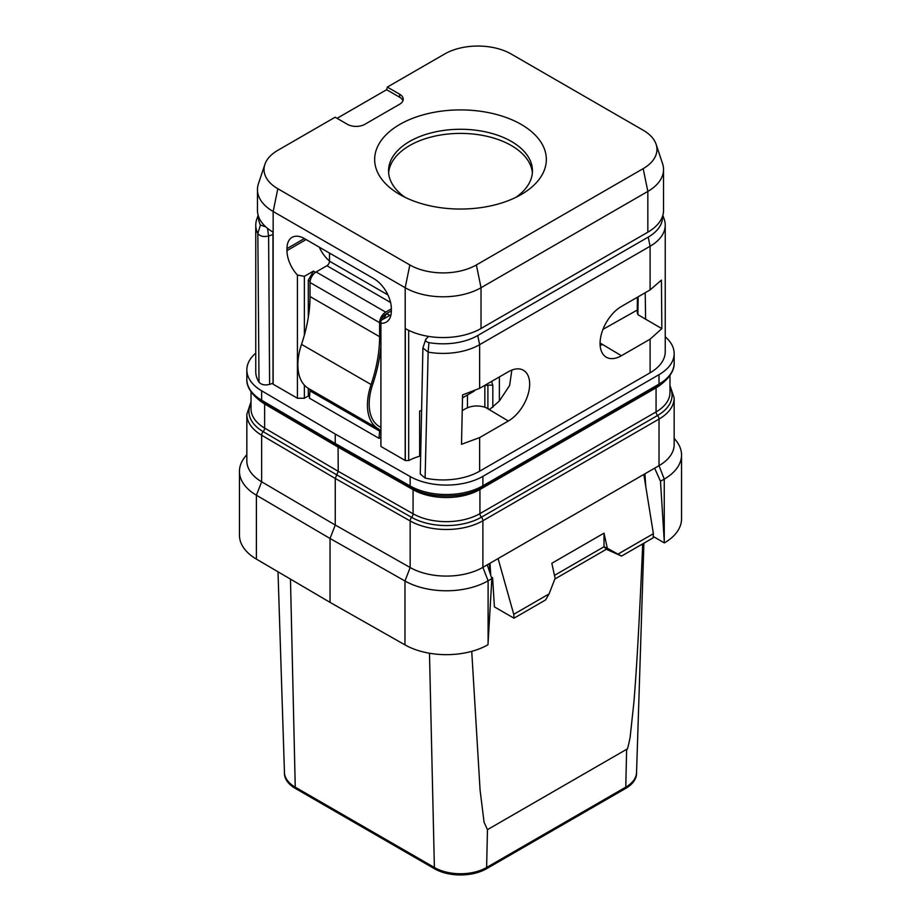 <?xml version="1.0" encoding="UTF-8"?>
<svg xmlns="http://www.w3.org/2000/svg" width="921" height="921" viewBox="0 0 921 921"><rect width="100%" height="100%" fill="white"/><g stroke="black" fill="none" stroke-linecap="round" stroke-linejoin="round"><path stroke-width="1.38" d="M304.379 385.139L304.379 398.252L297.425 398.252L273.157 384.241L273.157 211.496L405.182 287.72A53.625 30.957 0 0 0 481.027 287.72L647.843 191.407A53.625 30.957 0 0 0 663.546 169.522A53.625 30.957 0 0 0 662.579 163.65L656.109 144.286A47.04 27.158 0 0 0 643.18 130.229L511.155 54.005A47.04 27.158 0 0 0 444.636 54.005L387.315 87.092L399.622 94.195A12.295 7.103 180 0 1 403.225 99.215A12.295 7.103 180 0 1 399.622 104.234L364.831 124.323A12.295 7.103 180 0 1 347.436 124.323L335.129 117.22L277.82 150.319A47.04 27.158 0 0 0 264.891 164.375A47.04 27.158 0 0 0 277.82 188.724L409.845 264.949A47.04 27.158 0 0 0 476.364 264.949L643.18 168.635A47.04 27.158 0 0 0 656.109 144.286M304.379 398.252L308.293 395.984L309.514 396.698M380.914 323.259L380.914 320.508L390.055 315.235A24.602 14.206 -120 0 1 386.567 313.635L391.356 310.872A24.602 14.206 60 0 1 386.256 322.131A24.602 14.206 60 0 1 380.914 323.259L380.914 446.455L405.182 460.465A53.625 30.957 0 0 0 405.309 460.535L405.309 328.567A53.625 30.957 0 0 0 481.027 328.498L647.843 232.184A53.625 30.957 0 0 0 663.546 210.287L663.546 169.522M420.667 455.642L419.642 456.229A49.204 28.401 180 0 0 408.694 460.581L405.309 460.535M264.891 164.375L258.421 183.74A53.625 30.957 0 0 0 257.454 189.599L257.454 210.287A53.625 30.957 0 0 0 273.03 232.115L273.03 384.161L272.961 232.069M304.379 335.048L304.379 276.323L297.425 275.045L297.425 398.252M391.356 310.872L391.356 308.857A24.602 14.206 60 0 0 373.961 278.729L304.379 238.562A24.602 14.206 60 0 0 292.084 237.342A24.602 14.206 60 0 0 286.984 248.601L286.984 250.616L306.117 239.564M297.425 275.045A24.602 14.206 60 0 1 286.984 250.616M257.454 189.599A53.625 30.957 0 0 0 273.157 211.496L277.82 188.724M419.642 456.229L419.642 411.042A49.204 28.401 180 0 1 421.599 410.501M408.694 460.581L408.694 330.351M492.816 407.347L492.816 385.358A12.295 7.103 0 0 0 487.9 385.185A12.295 7.103 0 0 0 483.629 386.026M474.384 390.988L462.515 397.837M492.816 385.358L491.549 381.455M487.9 408.429L487.9 385.185M521.205 124.427A85.849 49.573 0 0 0 399.795 124.427A85.849 49.573 0 0 0 399.795 194.527L399.795 194.527A85.849 49.573 0 0 0 521.205 194.527A85.849 49.573 0 0 0 521.205 124.427M402.938 100.723A12.295 7.103 0 0 0 399.622 97.212L386.624 89.705L337.04 118.325M387.315 87.092L386.624 89.705M515.864 197.359A71.953 41.549 180 0 0 532.453 170.822A71.953 41.549 180 0 0 511.385 141.443A71.953 41.549 0 0 0 432.962 132.44A71.953 41.549 0 0 0 388.547 170.822A71.953 41.549 0 0 0 405.136 197.359M388.627 172.883A71.953 41.549 0 0 1 434.62 136.181A71.953 41.549 0 0 1 511.385 145.564A71.953 41.549 180 0 1 532.373 172.883M662.855 215.272L664.26 219.405A51.657 29.829 180 0 1 665.238 225.173A51.657 29.829 180 0 1 650.099 246.252L479.634 344.673A51.657 29.829 180 0 1 428.15 352.133L425.099 478.068L420.287 474.027L422.9 347.965L425.686 339.481L428.484 336.395M425.099 478.068A51.657 29.829 0 0 0 479.634 471.207L650.099 372.786A51.657 29.829 0 0 0 665.238 351.695L665.238 225.173M665.238 336.821A51.657 29.829 180 0 1 674.16 353.572A51.657 29.829 180 0 1 659.022 374.663L482.892 476.353A51.657 29.829 180 0 1 410.156 476.537L335.256 434.044L261.656 390.803A51.657 29.829 180 0 1 246.84 369.908A51.657 29.829 180 0 1 255.762 353.146M258.145 215.272L256.74 219.405A51.657 29.829 0 0 0 255.762 225.161L255.762 371.785A51.657 29.829 0 0 0 259.008 382.18C261.368 384.794 264.903 385.531 269.611 384.391L272.996 383.263M462.238 410.616L465.519 408.717C471.644 405.539 478.344 405.113 485.632 407.45L489.707 409.465L499.389 400.957L509.624 385.508L511.846 370.069M600.158 345.559L602.069 344.604L600.078 343.337M650.099 372.786L650.099 339.17L661.842 328.636L661.428 280.111L650.099 289.908L621.399 306.474A30.163 17.418 120 0 0 601.747 332.895A30.163 17.418 120 0 0 606.133 357.118A30.163 17.418 120 0 0 621.399 355.736L600.078 342.992M650.099 339.17L621.399 355.736M508.334 421.012L479.634 437.59L461.513 444.302L462.572 394.925L479.634 388.328L508.334 371.762A30.163 17.418 -60 0 1 523.232 370.161A30.163 17.418 -60 0 1 528.09 394.269A30.163 17.418 -60 0 1 508.334 421.012L485.632 407.45M662.521 216.32A48.963 28.275 180 0 1 648.2 237.111L477.734 335.532A48.963 28.275 180 0 1 428.921 342.6C425.847 341.783 424.938 340.471 426.216 338.663M661.842 328.636L637.896 314.66L638.161 296.804M637.896 314.66L637.24 312.53L637.413 297.23M645.609 319.276L645.207 292.74M602.967 329.361L637.263 310.043M428.921 342.6L428.15 352.133L422.9 347.965M258.479 216.32A48.963 28.275 0 0 0 260.413 225.035L265.858 226.934M255.762 225.161A51.657 29.829 0 0 0 257.834 233.52L259.008 382.18M260.413 225.035L257.834 233.52C260.033 236.317 263.625 237.134 268.61 235.983L272.961 234.533M261.656 390.803L261.656 400.244A3.696 2.153 120.4 0 0 262.416 401.936C257.166 399.679 246.103 389.146 246.84 379.337A51.657 29.829 0 0 0 261.656 400.244L335.256 443.485L335.256 434.044M262.416 401.936L336.015 445.177L410.916 487.67A3.696 2.107 119.6 0 1 410.156 485.977L335.256 443.485L336.741 445.35M338.088 446.34L338.214 471.31L336.741 474.879L263.153 431.65A49.573 28.62 180 0 1 251.03 403.363M246.84 454.525L244.606 457.415A59.036 34.089 0 0 0 239.46 471.333A59.036 34.089 0 0 0 256.395 495.222L261.656 481.798L261.656 435.207A51.657 29.829 180 0 1 246.84 414.3L246.84 460.891A51.657 29.829 0 0 0 261.656 481.798L335.256 525.039L335.256 478.448L336.729 474.879L411.618 517.36A3.696 2.107 -60.4 0 0 413.08 513.791L338.214 471.31L264.638 428.081A47.478 27.411 180 0 1 251.03 408.866L251.03 391.862M239.46 471.333L239.46 535.216A59.036 34.089 0 0 0 256.395 559.105L256.395 495.222L330.04 538.486L335.256 525.039L410.156 567.532A51.657 29.829 0 0 0 482.892 567.348L659.022 465.658A51.657 29.829 0 0 0 674.16 444.567L674.16 397.976A51.657 29.829 180 0 1 659.022 419.067A3.696 2.13 -120 0 0 657.548 415.498L481.407 517.188A49.573 28.62 180 0 1 411.618 517.36A3.696 2.107 -60.4 0 0 410.156 520.941L335.256 478.448L261.656 435.207A3.696 2.153 -59.6 0 1 263.153 431.65A3.696 2.153 -59.6 0 0 264.638 428.081L264.638 403.985A47.478 27.411 180 0 1 257.489 398.574M654.647 468.179L660.495 481.269L664.248 479.104A59.036 34.089 0 0 0 681.54 455.009A59.036 34.089 0 0 0 676.394 441.09L674.16 438.2M330.04 602.369L330.04 538.486L404.975 581.001L404.975 644.884L330.04 602.369L256.395 559.105M404.975 644.884A59.036 34.089 0 0 0 487.98 644.746L491.849 578.63L487.267 564.826M498.088 558.575L513.745 614.307L513.987 618.187L494.416 606.893L492.597 577.812L491.342 577.087M643.825 474.43L653.392 533.685L653.15 537.841L621.537 556.088L606.386 549.273L554.856 579.021M513.987 618.187L545.6 599.939L549.077 593.907L555.121 578.342L551.829 563.284L604.003 533.155L607.307 548.214L604.003 546.775L604.003 533.155M621.537 556.088L607.307 548.214M606.386 549.273L604.003 546.775L554.477 575.372M513.745 614.307L549.077 593.907M618.06 554.085L653.392 533.685M660.495 481.269L664.363 542.918L653.231 536.483M664.363 542.918A59.036 34.089 0 0 0 681.54 518.88L681.54 455.009M284.439 772.097A36.898 21.31 0 0 0 284.451 772.489A36.898 21.31 0 0 0 295.25 787.167L290.472 579.125M284.439 772.293L284.439 773.306A36.898 21.31 0 0 0 295.25 788.364L434.413 868.71A36.898 21.31 0 0 0 486.587 868.71L625.75 788.364A36.898 21.31 0 0 0 636.561 773.306L636.561 772.293M643.906 543.183L636.549 772.489A36.898 21.31 0 0 1 625.75 787.167L486.587 867.501A36.898 21.31 0 0 1 434.413 867.501L295.25 787.167L295.25 788.364M642.731 543.862L642.582 547.293C638.253 645.897 635.87 677.211 633.982 701.526L630.137 737.226C628.26 746.804 627.086 750.834 626.625 749.314L487.462 829.66L484.089 822.303L480.083 790.137L471.736 651.354M488.107 642.639L488.107 580.794L482.892 567.348L482.892 520.756A51.657 29.829 180 0 1 410.156 520.941L410.156 567.532L404.975 581.001A59.036 34.089 0 0 0 488.107 580.794L491.849 578.63M380.914 345.985A123 71.009 -60 0 1 372.66 384.506A49.204 28.401 120 0 0 379.371 426.538A49.204 28.401 120 0 0 380.005 426.895A6.148 3.546 -60 0 1 380.074 426.93A6.148 3.546 -60 0 1 380.914 427.816M380.914 435.046L380.707 437.533L378.968 438.327L379.602 431.074A3.696 2.13 120 0 0 378.853 429.059A3.696 2.13 120 0 0 378.807 429.036A51.657 29.829 -60 0 1 378.14 428.679A51.657 29.829 -60 0 1 371.094 384.529A120.536 69.593 120 0 0 379.613 336.706L379.613 322.672A8.611 4.973 -60 0 1 385.703 312.127L391.356 308.857M383.447 319.046L386.567 313.635L385.703 314.13A6.148 3.546 120 0 0 381.524 320.151M310.101 281.458A31.982 18.466 -120 0 1 308.293 280.18L308.293 317.319M308.293 388.351L308.293 395.984M378.968 438.327L309.398 398.16L310.02 390.907A3.696 2.13 120 0 0 309.444 389.019M378.14 428.679L308.558 388.501A51.657 29.829 -60 0 1 301.512 344.362A120.536 69.593 120 0 0 310.032 296.539L310.032 282.505A8.611 4.973 -60 0 1 316.122 271.96L326.909 265.732A3.696 2.13 120 0 0 329.511 261.207L329.511 253.079M308.293 280.18L313.508 271.05A24.602 14.206 -120 0 0 315.373 272.443M304.379 276.323L313.508 271.05M319.288 247.162A24.602 14.206 -120 0 0 329.511 261.069M405.182 460.465L405.182 287.72L409.845 264.949M647.843 232.184L647.843 191.407L643.18 168.635M499.378 400.98L499.378 376.931M484.849 407.186L484.849 385.68M467.454 407.761L467.454 394.982M481.027 328.498L481.027 287.72L476.364 264.949M399.622 94.195L399.622 97.212M650.099 289.908L650.099 246.252L648.2 237.111M479.634 471.207L479.634 437.59M479.634 388.328L479.634 344.673L477.734 335.532M637.677 297.08L637.505 313.704M601.194 344.074L601.183 345.076M267.504 228.339L268.61 235.983L269.611 384.391M482.892 476.353L482.892 485.793A51.657 29.829 0 0 1 410.156 485.977L410.156 476.537M659.022 374.663L659.022 384.103L482.892 485.793A3.696 2.13 60 0 1 482.12 487.485L658.262 385.795C663.799 383.412 674.863 372.901 674.16 363.012A51.657 29.829 0 0 1 659.022 384.103A3.696 2.13 60 0 1 658.262 385.795M264.523 403.168A3.696 2.153 -59.6 0 1 264.638 403.985L338.214 447.203L413.08 489.684L413.08 513.791A47.478 27.411 180 0 0 479.933 513.619A3.696 2.13 -120 0 0 481.407 517.188A3.696 2.13 -120 0 1 482.892 520.756L659.022 419.067L659.022 465.658L664.248 479.104L664.248 540.949M412.93 488.74A3.696 2.107 -60.4 0 1 413.08 489.684A47.478 27.411 180 0 0 479.933 489.512L479.933 513.619L656.063 411.929A3.696 2.13 -120 0 0 657.548 415.498A49.573 28.62 180 0 0 669.97 387.039M480.083 488.602A3.696 2.13 -120 0 0 479.933 489.512L656.063 387.822L656.063 411.929A47.478 27.411 180 0 0 669.97 392.542L669.97 375.538M656.189 386.981A3.696 2.13 -120 0 0 656.063 387.822A47.478 27.411 180 0 0 663.511 382.25M490.766 575.36L490.007 563.238M644.942 473.785L645.713 486.184M429.485 653.242L434.413 868.71M642.386 544.058L642.582 547.293M625.75 788.364L626.625 749.314M487.462 829.66L486.587 868.71M286.984 248.601L304.379 238.562M329.511 261.207L387.937 294.939M326.909 265.732L390.585 302.491M316.122 271.96L385.703 312.127M310.032 282.505L379.613 322.672M310.032 296.539L379.613 336.706M301.512 344.362L371.094 384.529M310.02 390.907L379.602 431.074M378.75 426.17L380.005 426.895M246.84 369.908L246.84 379.337M410.916 487.67C429.635 498.883 463.574 498.791 482.12 487.485M674.16 353.572L674.16 363.012M251.03 401.775L246.84 414.3M669.97 385.45L674.16 397.976M489.949 572.908L489.373 563.606M284.451 772.489L278.004 571.803M380.074 426.93L378.715 426.147"/></g></svg>
